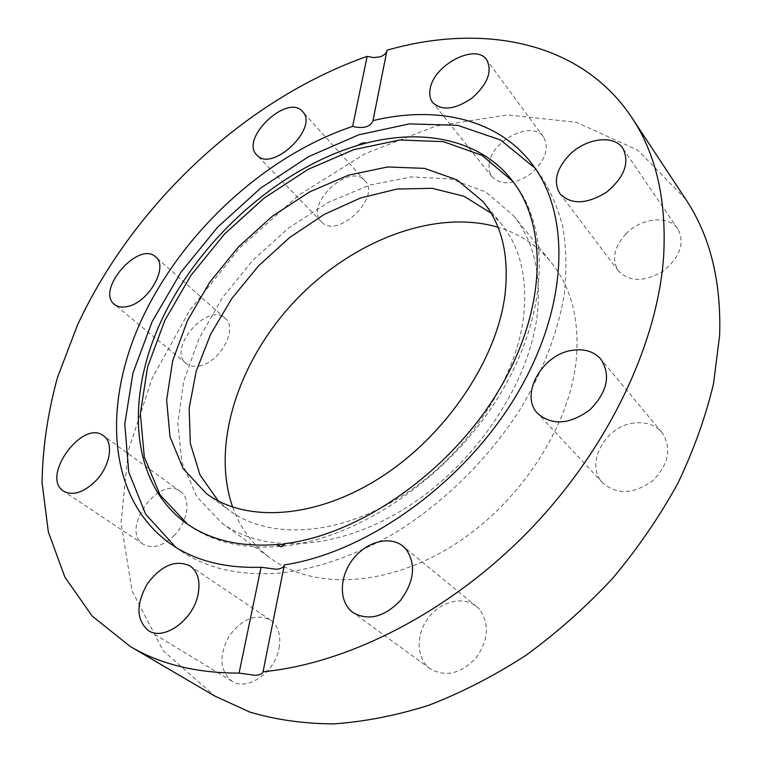 <?xml version="1.0" encoding="UTF-8"?>
<svg xmlns="http://www.w3.org/2000/svg" width="762" height="762" viewBox="0 0 762 762"><rect width="100%" height="100%" fill="white"/><g stroke="black" fill="none" stroke-linecap="round" stroke-linejoin="round"><path stroke-width="0.57" stroke-dasharray="3.81 2.86" d="M187.623 524.285L188.947 525.237C213.798 542.754 245.374 549.697 283.664 546.068C359.102 538.363 449.723 476.726 499.12 395.849C548.707 314.944 550.859 228.724 513.807 182.585L512.797 181.318M175.832 547.335L180.356 550.564C207.121 568.852 240.868 576.301 281.597 572.9L282.778 572.776C319.011 568.138 356.121 555.06 394.106 533.524C443.732 503.091 488.918 458.495 520.817 408.327C543.535 369.808 558.041 331.708 564.309 294.018C566.88 269.748 566.318 247.05 562.632 225.895C557.27 205.892 549.278 188.147 538.648 172.65L535.181 168.316M199.006 365.97C219.827 362.95 238.592 328.232 225.114 318.259C207.797 301.295 166.688 348.948 186.185 363.474C189.471 366.103 193.739 366.932 199.006 365.97M173.822 535.867C188.071 521.97 191.338 498.577 180.461 491.519C159.153 474.335 119.644 529.904 143.266 544.22C152.324 549.126 162.506 546.344 173.822 535.867M279.073 648.1C280.988 636.965 278.949 628.298 272.948 622.097L270.339 619.973C255.889 613.2 242.125 618.63 229.048 636.27C218.665 655.758 219.637 670.731 231.953 681.19C247.202 691.696 275.149 672.246 279.073 648.1M479.565 609.438L476.545 606.514C463.382 595.598 440.636 601.256 428.225 618.058C415.585 634.689 416.214 658.692 430.178 668.722C445.37 677.408 460.591 673.913 475.84 658.216C488.566 640.261 489.804 624.002 479.565 609.438M634.06 423.015C604.876 425.987 584.273 464.925 602.847 483.022C617.106 495.024 633.698 494.271 652.615 480.765C668.931 464.22 672.036 448.113 661.921 432.445C655.034 424.739 645.747 421.596 634.06 423.015M625.869 233.953C613.905 247.24 611.419 259.594 618.42 270.986C629.45 282.13 644.366 282.178 663.15 271.12C680.047 257.251 684.99 243.24 677.97 229.086C668.941 214.789 641.185 217.732 625.869 233.953M321.774 222.19C337.671 239.287 381.733 196.91 364.855 180.661C349.387 161.735 303.505 205.14 321.316 221.742L321.774 222.19M489.214 163.792C488.48 169.059 489.499 173.469 492.252 177.022C501.634 185.718 514.436 184.652 530.657 173.831C545.259 160.772 549.564 148.514 543.573 137.065C532.362 119.729 491.395 140.265 489.214 163.792M537.305 314.106C529.495 382.667 476.822 462.467 407.994 506.549C339.128 550.745 264.557 554.469 221.971 523.17L196.748 496.672L181.985 462.505L177.803 423.186L183.756 381.143L198.996 338.661L222.409 297.78L252.717 260.375L288.465 228.114L328.041 202.549L369.656 185.071L411.309 176.898L450.799 178.975L485.699 191.891L513.512 215.665C533.505 240.516 541.43 273.329 537.305 314.106M491.138 213.179L501.015 223.466C520.189 246.907 527.714 277.987 523.599 316.706C515.941 380.781 466.544 454.924 402.365 495.738C338.147 536.658 268.662 539.887 229.086 510.283L218.294 500.967M232.677 507.101C240.22 528.123 252.898 545.23 270.72 558.413C313.439 589.759 386.61 587.302 453.2 545.373C519.751 503.558 569.805 426.682 576.291 359.664C579.653 319.773 571.319 287.379 551.297 262.471C537.181 245.383 519.427 233.639 498.034 227.219M685.724 199.244L637.794 150.19L576.501 122.32L507.53 114.91L435.721 126.14L365.074 153.686L298.818 195.12L239.659 247.983L190.014 309.877L152.171 378.247L128.426 450.266L121.034 522.561L132.102 591.045L163.192 650.767L214.732 696.02M513.807 182.585L511.797 180.032M188.947 525.237L186.29 523.361M538.648 172.65L531.924 163.82M180.356 550.564L171.174 544.325M225.114 318.259L155.658 256.927M186.185 363.474L114.481 304.429M180.461 491.519L103.527 435.807M143.266 544.22L63.637 491.176M270.339 619.973L190.1 565.947M231.953 681.19L148.428 630.603M476.545 606.514L403.022 546.249M430.178 668.722L352.92 612.524M661.921 432.445L600.904 359.207M602.847 483.022L537.953 413.747M677.97 229.086L622.935 148.447M618.42 270.986L560.06 193.862M364.855 180.661L302.571 111.566M321.316 221.742L256.851 155.048M543.573 137.065L486.68 59.836M492.252 177.022L432.806 102.67M221.971 523.17L270.72 558.413M513.512 215.665L551.297 262.471M206.197 493.414L229.086 510.283M482.956 201.511L501.015 223.466"/><path stroke-width="1.14" d="M366.008 143.142L357.797 145.399C361.521 143.008 364.255 142.256 366.008 143.142C423.482 128.245 479.974 139.494 511.797 180.032C548.43 225.695 546.735 310.629 498.396 391.039C450.218 471.421 361.112 533.886 285.702 543.563L281.102 546.859L276.435 544.582L281.569 544.525L285.702 543.563M372.98 120.634C435.712 105.366 497.376 118.405 531.924 163.82C570.938 214.065 569.147 306.457 516.674 394.726C464.372 482.946 367.313 552.431 284.359 564.899L262.976 672.074C262.29 673.913 259.69 674.989 255.156 675.313L239.078 673.094C196.51 673.132 160.23 664.264 130.226 646.471L214.732 696.02L249.688 712.022C275.434 719.719 303.286 723.671 333.242 723.9C364.131 721.824 395.992 715.613 428.815 705.26C461.791 692.515 494.205 675.846 526.047 655.244C557.117 632.584 586.016 606.914 612.762 578.244C637.842 548.23 659.501 516.693 677.723 483.613C693.725 450.152 705.669 416.814 713.537 383.591L719.633 335.404C721.357 281.092 710.06 235.706 685.724 199.244L631.755 117.491C580.539 40.453 481.708 23.07 387.029 50.197L372.885 121.091C369.856 127.121 363.093 128.892 352.615 126.406L367.16 56.378L373.732 57.607L380.076 56.817C383.838 55.578 386.124 53.531 386.934 50.683L386.963 50.559M357.797 145.399C278.711 169.202 202.082 237.353 163.497 316.144C125.216 394.64 128.969 481.936 186.29 523.361C210.045 540.125 240.097 547.202 276.435 544.582M512.797 181.318L482.032 155.362L443.408 141.646L399.764 139.998L353.787 149.657L307.896 169.459L264.233 198.034L224.723 233.829L191.081 275.187L164.878 320.307L147.542 367.189L140.351 413.623L144.323 457.114L160.077 494.948L187.623 524.285M239.078 673.094L261.052 567.261L276.568 569.29C280.978 568.766 283.55 567.423 284.274 565.261L284.302 565.175M261.052 567.261C225.161 568.395 195.205 560.756 171.174 544.325C106.823 499.205 102.013 403.536 142.685 317.44C183.756 230.981 265.967 155.372 352.615 126.406M535.181 168.316L500.624 140.018L457.619 125.32L409.375 123.892L358.807 134.788L308.534 156.667L260.814 188.004L217.665 227.143L180.889 272.31L152.133 321.621L132.959 372.999L124.778 424.072L128.768 472.173L145.733 514.331L175.832 547.335M130.226 646.471L92.192 616.096L64.922 577.225L48.358 532.047L42.062 482.584C42.605 448.123 47.72 413.195 57.388 377.79L77.333 325.384C133.407 204.426 245.297 99.165 367.16 56.378M127.359 306.534C121.987 307.705 117.7 307 114.481 304.429C95.355 290.284 138.798 240.278 155.658 256.927C168.945 266.595 148.571 302.733 127.359 306.534M94.993 481.66C83.068 492.795 72.619 495.967 63.637 491.176C40.31 477.107 82.62 418.814 103.527 435.807C114.29 442.732 110.033 466.916 94.993 481.66M197.977 594.951C193.034 620.182 163.611 641.166 148.428 630.603C136.246 620.03 135.846 604.485 147.237 583.968C161.287 565.318 175.574 559.308 190.1 565.947C197.987 571.824 200.616 581.492 197.977 594.951M257.299 155.486L256.851 155.048C239.373 138.875 287.493 92.993 302.571 111.566C319.192 127.397 272.844 172.269 257.299 155.486M406.051 549.221C416.214 564.147 414.395 581.187 400.612 600.342C384.267 617.172 368.37 621.23 352.92 612.524C338.804 602.39 338.985 577.339 352.606 559.641C366.008 541.772 389.725 535.219 403.022 546.249L406.051 549.221M572.119 350.358C584.33 348.482 593.931 351.434 600.904 359.207C611.048 375.171 607.381 392.03 589.902 409.804C569.776 424.482 552.46 425.796 537.953 413.747C519.16 395.507 541.677 354.435 572.119 350.358M568.785 155.515C585.083 138.265 613.915 134.112 622.935 148.447C629.86 162.725 624.364 177.327 606.447 192.272C586.645 204.378 571.186 204.902 560.06 193.862C553.136 182.413 556.041 169.631 568.785 155.515M430.101 89.316C433.073 65.294 475.669 42.672 486.68 59.836C492.5 71.247 487.718 83.915 472.316 97.841C455.324 109.547 442.151 111.157 432.806 102.67C430.092 99.165 429.187 94.717 430.101 89.316M504.93 295.246C509.416 256.146 502.091 224.895 482.956 201.511L457.076 179.889L424.548 168.383L387.658 166.964L348.634 175.117L309.543 191.938L272.263 216.294L238.496 246.878L209.75 282.235L187.404 320.754L172.688 360.683L166.63 400.088L170.012 436.855L183.232 468.725L206.197 493.414C245.678 522.97 315.725 519.141 380.924 477.202C446.084 435.388 496.653 359.959 504.93 295.246M218.294 500.967L200.006 474.936L190.31 443.379L189.176 408.194L196.196 371.199L210.693 334.127L231.81 298.533L258.528 265.871L289.722 237.458L324.136 214.474L360.388 198.025L396.945 189.052L432.149 188.309L464.172 196.301L491.138 213.179M498.034 227.219C434.111 208.588 351.653 241.221 295.237 300.676C238.868 360.178 210.674 444.265 232.677 507.101M631.755 117.491C656.111 153.895 666.731 200.244 663.626 256.518C657.587 343.776 608.428 448.332 529.733 529.961C450.894 611.448 348.91 663.464 263.042 671.76M386.934 50.683L372.885 121.091M262.976 672.074L284.274 565.261"/></g></svg>
